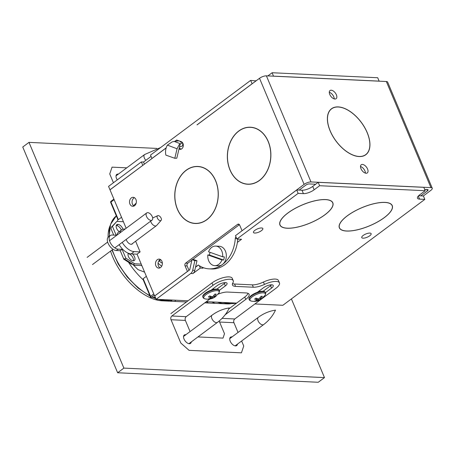 <?xml version="1.0" encoding="UTF-8"?>
<svg xmlns="http://www.w3.org/2000/svg" width="455" height="455" viewBox="0 0 455 455"><rect width="100%" height="100%" fill="white"/><g stroke="black" fill="none" stroke-linecap="round" stroke-linejoin="round"><path stroke-width="0.68" d="M121.531 217.268L118.351 219.64L117.947 219.242M136.204 203.118L133.497 205.666M144.599 272.147L137.973 269.599L132.82 264.429M143.183 278.71L150.588 296.313A0.978 0.336 157.2 0 0 150.315 296.723L143.08 279.506L143.183 278.71L146.362 276.339M154.279 295.176L151.578 297.195A0.978 0.745 92.7 0 1 151.174 297.32A0.978 0.978 0 0 1 150.315 296.723M117.862 219.52A51.011 28.005 53.3 0 0 117.396 221.431M128.503 262.228A51.011 28.005 53.3 0 0 143.223 279.842M153.762 293.947L150.588 296.313A0.978 0.535 -126.7 0 0 151.578 297.195L155.354 297.371M160.257 259.555L160.063 260.459L159.551 260.05M159.25 261.068L160.063 260.459M133.378 260.783A4.732 2.599 53.3 0 0 132.115 256.375A4.732 2.599 53.3 0 0 128.253 253.748A4.732 2.599 53.3 0 0 128.111 253.748M128.35 253.247A4.732 2.599 53.3 0 0 129.476 258.326A4.715 2.588 53.3 0 0 133.389 260.783L133.395 260.8A4.732 2.599 53.3 0 0 134.333 260.499A4.732 2.599 53.3 0 0 132.513 253.964M141.835 265.572L134.037 265.202L123.55 258.531L120.262 250.711L116.309 250.523A8.156 4.476 -126.7 0 1 108.808 244.699A8.156 4.476 -126.7 0 1 108.466 236.918L110.303 235.554A8.156 4.476 -126.7 0 1 112.214 235.03L116.162 235.218L112.453 226.402L111.276 227.284L116.833 221.403L123.402 221.716M141.209 264.082L134.646 263.775L133.463 264.656L134.037 265.202M112.453 226.402L116.833 221.403M111.276 227.284L111.037 228.763L113.699 235.099M123.55 258.531L124.619 259.031L125.802 258.15L122.099 249.34L118.146 249.152A8.156 4.476 -126.7 0 1 110.645 243.334A8.156 4.476 -126.7 0 1 110.303 235.554M122.099 249.34L120.262 250.711M133.463 264.656L124.619 259.031M134.646 263.775L125.802 258.15M122.918 229.218A4.732 2.599 53.3 0 0 118.084 224.378L118.09 224.395A4.715 2.588 53.3 0 0 116.816 224.679A4.715 2.588 53.3 0 0 116.144 226.579L116.144 226.579A4.732 2.599 53.3 0 0 119.204 231.669M121.303 230.105A4.732 2.599 53.3 0 0 116.577 225.521M118.09 224.395L116.56 225.538A4.715 2.588 53.3 0 0 116.247 225.521M158.061 263.212A43.333 23.791 53.3 0 0 161.673 266.215M162.344 263.041A4.305 2.366 -126.7 0 1 160.598 262.137L158.914 260.8M134.521 265.225A11.227 0.33 66.6 0 0 134.68 265.424L135.078 265.254M131.973 263.889L131.558 264.201L123.601 259.06L123.959 258.793M160.683 217.365A2.935 1.61 53.3 0 0 157.652 215.681A2.935 1.61 53.3 0 0 157.811 218.895A2.935 1.61 53.3 0 0 161.138 220.356A2.935 1.61 53.3 0 0 160.683 217.365M161.138 220.356L156.6 225.521A4.374 2.4 -126.7 0 1 156.395 225.708A4.374 2.4 -126.7 0 1 151.646 223.342A4.374 2.4 -126.7 0 1 150.656 221.17M291.405 298.912L324.483 377.604L318.244 382.263L117.64 372.759L22.75 147.022L28.989 142.369L156.816 148.421M324.483 377.604L123.879 368.106L117.64 372.759M230.765 303.735A48.947 26.873 -126.7 0 1 226.874 303.889L204.761 302.842M186.47 301.972L162.219 300.823A48.947 26.873 -126.7 0 1 110.565 251.08M108.08 237.277A48.947 26.873 -126.7 0 1 110.161 225.555M123.879 368.106L28.989 142.369M152.448 217.086A4.476 2.457 53.3 0 0 149.775 213.469A4.476 2.457 53.3 0 0 146.715 212.94A4.476 2.457 53.3 0 0 146.334 215.966A4.476 2.457 53.3 0 0 149.007 219.583A4.476 2.457 53.3 0 0 152.072 220.112A4.476 2.457 53.3 0 0 152.448 217.086M109.536 228.285A47.417 26.032 53.3 0 0 108.279 232.636M158.869 300.448A47.417 26.032 53.3 0 0 160.257 300.55A47.417 26.032 53.3 0 0 163.345 300.482M228.018 303.542A47.417 26.032 -126.7 0 1 224.912 303.616A47.417 26.032 -126.7 0 1 217.416 302.188M172.28 300.05A50.022 27.465 -126.7 0 1 170.227 301.204M215.101 303.331A50.022 27.465 -126.7 0 1 211.973 301.927M113.431 182.751L109.735 173.958L112.044 167.15L126.757 167.844M117.282 179.879A5.221 2.866 -126.7 0 1 116.503 178.434A5.221 2.866 -126.7 0 1 118.351 174.117M170.858 313.62L211.979 282.947A12.922 4.442 -22.8 0 1 224.235 277.413A12.922 4.442 -22.8 0 1 232.255 278.335L233.25 280.707A12.922 4.442 -22.8 0 1 232.852 282.925A12.205 4.197 -22.8 0 0 232.477 285.018A12.205 4.197 -22.8 0 0 235.554 286.388L253.338 287.23L252.343 284.858A12.205 4.197 157.2 0 0 263.451 282.049A12.922 4.442 -22.8 0 1 278.466 280.525L279.461 282.896A12.922 4.442 -22.8 0 1 276.293 288.009L234.786 318.972A2.741 2.087 -87.3 0 0 233.944 322.714L238.039 332.451M241.633 341.005L243.743 346.016L241.429 352.83L189.064 350.35L180.817 343.036L171.017 319.734A2.741 2.087 92.7 0 1 171.859 315.992L212.98 285.319A12.922 4.442 -22.8 0 1 225.236 279.785A12.922 4.442 -22.8 0 1 233.25 280.707M171.017 319.734L185.384 320.417A2.741 2.087 92.7 0 1 186.22 316.674L209.88 299.026M218.138 294.158A12.205 4.197 -22.8 0 1 227.608 292.064L246.024 292.935A12.205 4.197 -22.8 0 1 249.095 294.305A12.205 4.197 -22.8 0 1 245.745 299.407L244.744 297.035A12.205 4.197 157.2 0 0 248.055 293.344M185.384 320.417L190.076 331.576M197.959 336.927L223.013 338.116L224.503 333.72L219.589 322.038L233.944 322.714M185.862 334.721A5.221 2.866 53.3 0 0 184.019 339.038A5.221 2.866 53.3 0 0 188.182 343.457A5.221 2.866 53.3 0 0 191.254 341.933M237.453 344.122A5.221 2.866 -126.7 0 1 234.388 345.646A5.221 2.866 -126.7 0 1 230.219 341.227A5.221 2.866 -126.7 0 1 232.067 336.91M219.338 320.889A2.741 2.087 -87.3 0 0 219.589 322.038M263.451 282.049L264.446 284.421A12.922 4.442 -22.8 0 1 279.461 282.896M264.446 284.421A12.205 4.197 -22.8 0 1 253.338 287.23M232.522 283.601A12.205 4.197 157.2 0 0 234.552 284.011L252.343 284.858M216.921 289.079L224.355 283.533A6.199 2.133 157.2 0 0 225.396 282.612M211.12 290.154L217.325 285.524A6.199 2.133 157.2 0 1 223.206 282.868A6.199 2.133 157.2 0 1 227.056 283.311A6.199 2.133 157.2 0 1 225.35 285.905L219.225 290.472M263.121 291.263L270.554 285.717A6.199 2.133 -22.8 0 0 271.601 284.802M257.325 292.343L263.53 287.714A6.199 2.133 -22.8 0 1 269.411 285.058A6.199 2.133 -22.8 0 1 273.256 285.501A6.199 2.133 -22.8 0 1 271.555 288.089L265.43 292.662M225.179 314.752L245.745 299.407M228.808 308.928L244.744 297.035M218.883 293.088C219.503 291.814 219.629 290.961 219.253 290.54A8.81 3.031 -22.8 0 0 217.035 289.551A8.81 3.031 -22.8 0 0 207.52 292.343A8.81 3.031 -22.8 0 0 203.01 297.371C203.049 297.934 203.743 298.44 205.086 298.889L205.086 298.889A8.338 2.866 -22.8 0 1 206.587 294.22A8.338 2.866 -22.8 0 1 217.081 290.654A8.338 2.866 -22.8 0 1 218.883 293.088L214.896 297.115L214.447 296.842M219.253 290.54L219.048 290.062A8.81 3.031 157.2 0 0 216.83 289.073A8.81 3.031 157.2 0 0 207.315 291.865A8.81 3.031 157.2 0 0 202.805 296.887L203.01 297.371M213.85 295.534L214.254 296.87L216.142 294.152L214.874 294.095L213.003 296.461L212.144 296.768L209.721 295.932L208.407 296.91L210.83 297.746L210.813 298.093L208.316 298.986L209.584 299.049L209.579 298.651M210.147 296.131L210.813 298.093M211.427 296.592L212.081 298.156L209.584 299.049L208.316 298.986M212.081 298.156L214.675 297.251C211.689 299.032 208.492 299.578 205.086 298.889M214.254 296.87L216.057 296.233L214.743 297.212M251.291 301.079L251.291 301.079A8.338 2.866 -22.8 0 1 252.787 296.41A8.338 2.866 -22.8 0 1 263.286 292.844A8.338 2.866 -22.8 0 1 265.089 295.278L260.88 299.441C257.837 301.227 254.641 301.773 251.291 301.079C249.943 300.63 249.249 300.118 249.209 299.555A8.81 3.031 -22.8 0 1 253.719 294.533A8.81 3.031 -22.8 0 1 263.235 291.74A8.81 3.031 -22.8 0 1 265.453 292.73L265.254 292.247A8.81 3.031 157.2 0 0 263.036 291.263A8.81 3.031 157.2 0 0 253.52 294.055A8.81 3.031 157.2 0 0 249.01 299.077L249.209 299.555M260.055 297.724L260.47 298.713L262.347 296.341L261.079 296.285L259.202 298.651L258.343 298.958L255.92 298.122L254.607 299.1L257.029 299.936L257.018 300.283L254.521 301.176L255.79 301.233L259.145 300.038L258.679 298.935M260.47 298.713L260.453 299.06L262.256 298.417L259.145 300.038M260.942 299.396L260.652 299.026M260.431 298.753L259.828 297.991M255.778 300.84L255.79 301.233L254.521 301.176M256.353 298.315L257.018 300.283M261.568 227.961A5.09 1.752 157.2 0 0 256.068 229.57A5.09 1.752 157.2 0 0 253.463 232.477A5.09 1.752 157.2 0 0 254.743 233.045A5.09 1.752 157.2 0 0 260.243 231.43A5.09 1.752 157.2 0 0 262.848 228.529A5.09 1.752 157.2 0 0 261.568 227.961M369.852 233.085A5.09 1.752 157.2 0 0 364.353 234.7A5.09 1.752 157.2 0 0 361.748 237.601A5.09 1.752 157.2 0 0 363.027 238.175A5.09 1.752 157.2 0 0 368.527 236.56A5.09 1.752 157.2 0 0 371.132 233.66A5.09 1.752 157.2 0 0 369.852 233.085M177.393 209.237A28.551 21.749 -87.3 0 0 195.172 223.49A28.551 21.749 -87.3 0 0 214.874 209.681A28.551 21.749 -87.3 0 0 215.647 180.703A28.551 21.749 -87.3 0 0 197.874 166.45A28.551 21.749 -87.3 0 0 178.167 180.26A28.551 21.749 -87.3 0 0 177.393 209.237M193.056 223.121A28.551 21.749 -87.3 0 0 195.593 223.507M229.991 170.005A28.551 21.749 -87.3 0 0 247.765 184.252A28.551 21.749 -87.3 0 0 267.472 170.449A28.551 21.749 -87.3 0 0 268.245 141.465A28.551 21.749 -87.3 0 0 250.466 127.218A28.551 21.749 -87.3 0 0 230.765 141.022A28.551 21.749 -87.3 0 0 229.991 170.005M245.655 183.888A28.551 21.749 -87.3 0 0 248.191 184.269M331.212 90.209A5.09 2.793 53.3 0 0 330.023 90.534A5.09 2.793 53.3 0 0 330.233 95.391A5.09 2.793 53.3 0 0 334.92 99.019A5.09 2.793 53.3 0 0 336.108 98.695A5.09 2.793 53.3 0 0 335.898 93.838A5.09 2.793 53.3 0 0 331.212 90.209M362.413 164.437A5.09 2.793 53.3 0 0 361.224 164.767A5.09 2.793 53.3 0 0 361.435 169.618A5.09 2.793 53.3 0 0 366.121 173.253A5.09 2.793 53.3 0 0 367.31 172.923A5.09 2.793 53.3 0 0 367.1 168.071A5.09 2.793 53.3 0 0 362.413 164.437M338.23 106.902A28.682 15.749 53.3 0 0 331.519 108.739A28.682 15.749 53.3 0 0 332.719 136.096A28.682 15.749 53.3 0 0 359.103 156.56A28.682 15.749 53.3 0 0 365.814 154.717A28.682 15.749 53.3 0 0 364.614 127.366A28.682 15.749 53.3 0 0 338.23 106.902M331.991 108.563A28.682 15.749 53.3 0 0 331.092 109.081M221.79 250.978A9.788 7.456 -87.3 0 0 215.693 246.087A9.788 7.456 -87.3 0 0 208.532 251.797L222.643 256.791A9.788 7.456 -87.3 0 0 221.79 250.978M214.771 265.646A9.788 7.456 -87.3 0 0 221.938 259.942L207.821 254.948A9.788 7.456 -87.3 0 0 208.674 260.76A9.788 7.456 -87.3 0 0 214.771 265.646L218.4 265.817A9.788 7.456 -87.3 0 0 222.427 264.514A9.788 7.456 -87.3 0 0 225.424 251.149A9.788 7.456 -87.3 0 0 219.327 246.263L215.693 246.087M207.821 254.948L209.51 255.027A9.788 7.456 -87.3 0 1 210.062 252.337M129.931 204.056A4.505 3.43 -87.3 0 0 132.735 206.303A4.505 3.43 -87.3 0 0 135.846 204.124A4.505 3.43 -87.3 0 0 135.965 199.557A4.505 3.43 -87.3 0 0 133.161 197.305A4.505 3.43 -87.3 0 0 130.056 199.483A4.505 3.43 -87.3 0 0 129.931 204.056M134.02 206.047A4.505 3.43 92.7 0 1 132.468 204.176A4.505 3.43 92.7 0 1 134.413 197.686M161.946 261.358A4.505 3.43 92.7 0 1 161.821 265.925A4.505 3.43 92.7 0 1 158.715 268.103A4.505 3.43 92.7 0 1 155.911 265.856A4.505 3.43 92.7 0 1 156.031 261.284A4.505 3.43 92.7 0 1 159.142 259.111A4.505 3.43 92.7 0 1 161.946 261.358M160.393 259.486A4.505 3.43 -87.3 0 0 158.442 265.976A4.505 3.43 -87.3 0 0 159.995 267.847M325.604 199.569A28.682 9.868 157.2 0 0 294.624 208.663A28.682 9.868 157.2 0 0 279.944 225.02A28.682 9.868 157.2 0 0 287.173 228.239A28.682 9.868 157.2 0 0 318.147 219.145A28.682 9.868 157.2 0 0 332.827 202.788A28.682 9.868 157.2 0 0 325.604 199.569M287.259 228.177A28.551 9.822 157.2 0 0 318.096 219.122A28.551 9.822 157.2 0 0 332.707 202.839A28.551 9.822 157.2 0 0 325.513 199.637A28.551 9.822 157.2 0 0 294.681 208.691A28.551 9.822 157.2 0 0 280.064 224.969A28.551 9.822 157.2 0 0 287.259 228.177M385.021 202.384A28.682 9.868 157.2 0 0 354.047 211.478A28.682 9.868 157.2 0 0 339.367 227.836A28.682 9.868 157.2 0 0 346.591 231.055A28.682 9.868 157.2 0 0 377.57 221.96A28.682 9.868 157.2 0 0 392.25 205.603A28.682 9.868 157.2 0 0 385.021 202.384M346.682 230.986A28.551 9.822 157.2 0 0 377.513 221.938A28.551 9.822 157.2 0 0 392.13 205.654A28.551 9.822 157.2 0 0 384.936 202.452A28.551 9.822 157.2 0 0 354.098 211.501A28.551 9.822 157.2 0 0 339.487 227.784A28.551 9.822 157.2 0 0 346.682 230.986M392.017 205.393A28.682 9.868 157.2 0 0 391.96 205.063M332.599 202.577A28.682 9.868 157.2 0 0 332.537 202.248M166.155 147.943L110.002 189.837L126.154 228.274M182.688 142.916L179.242 144.565L180.061 144.531L176.796 158.215L174.794 158.283L165.87 155.127L165.774 154.615A10.926 8.321 92.7 0 1 167.406 145.122L172.178 141.886L174.959 141.3L176.654 140.038L181.192 141.647A3.913 2.98 92.7 0 1 183.285 146.004A3.913 2.98 92.7 0 1 180.163 149.337A3.913 2.98 92.7 0 1 179.498 149.206L178.986 149.024M179.156 148.307L181.34 149.081M221.938 259.942L223.627 260.021L209.51 255.027M223.627 260.021A9.788 7.456 -87.3 0 0 224.332 256.87L222.643 256.791M196.964 260.743L194.103 259.731L191.993 259.629L194.854 260.641L196.964 260.743L195.553 267.051L198.283 265.009A32.555 24.803 -87.3 0 0 209.038 268.854A32.555 24.803 -87.3 0 0 222.427 264.514A32.555 24.803 -87.3 0 0 235.298 238.42A2.025 1.541 92.7 0 1 235.997 236.884M188.051 300.795L156.162 299.288L190.77 273.466A5.221 3.976 -87.3 0 0 192.687 270.298L194.854 260.641M192.687 270.298L194.803 270.395L195.553 267.051M194.803 270.395A5.221 3.976 92.7 0 1 192.886 273.563L190.77 273.466M199.324 265.709L200.319 268.086L192.886 273.563M191.993 259.629L189.712 269.804L154.734 295.898L156.162 299.288M310.992 181.937A5.221 1.797 157.2 0 0 304.116 184.383L259.521 78.294A5.221 1.797 -22.8 0 1 266.397 75.843L310.992 181.937L430.936 187.614L386.34 81.525A5.221 1.797 -22.8 0 1 387.654 82.11L432.25 188.199A5.221 1.797 157.2 0 0 430.936 187.614M365.371 155.03A28.682 15.749 53.3 0 0 366.121 154.313M360.491 166.513A5.09 2.793 -126.7 0 1 365.422 173.133M299.151 190.099L305.777 185.157A2.611 0.899 -22.8 0 1 309.218 183.934L315.645 184.235M209.038 268.854L211.575 268.973A32.555 24.803 -87.3 0 0 237.396 242.373L241.554 239.267L236.907 239.051L298.133 193.375L303.411 193.625L301.989 190.236L296.711 189.985L298.133 193.375M202.401 267.324L202.771 268.2L203.413 267.722M202.771 268.2L200.319 268.086M237.794 239.091A32.555 24.803 92.7 0 1 237.396 242.373M296.711 189.985L235.48 235.662L236.907 239.051M301.989 190.236A8.156 2.804 157.2 0 0 312.733 186.408L314.155 189.798A8.156 2.804 -22.8 0 1 303.411 193.625M314.155 189.798L319.62 185.72L425.203 190.719L423.781 187.329L318.199 182.33L312.733 186.408M318.199 182.33L319.62 185.72M425.203 190.719L419.738 194.797A8.156 2.804 -22.8 0 0 417.497 198.209A8.156 2.804 -22.8 0 0 419.555 199.125L424.834 199.375L282.856 305.288L254.902 303.963M418.606 195.758L423.406 195.986L424.834 199.375M423.315 195.98L430.817 190.383A5.221 1.797 157.2 0 0 432.25 188.199M174.959 141.3L178.889 140.828M179.242 144.565L177.063 148.779L174.794 158.283M181.221 141.653L180.328 141.977L182.466 142.597M180.061 144.531L179.532 147.045L182.398 145.992L182.944 143.405M252.161 83.788L250.642 80.393L150.514 155.087L151.942 158.476L166.183 147.847M256.029 80.899L250.642 80.393M255.92 80.643A8.156 2.804 157.2 0 0 256.364 80.649M273.483 76.178L272.13 72.737L267.87 75.917M273.552 76.127L379.134 81.126L377.713 77.737L272.13 72.737M142.768 165.319L141.34 161.929L108.552 186.391L109.974 189.78L142.859 165.324M144.428 164.153L143.535 162.031L141.34 161.929M151.077 156.412L143.535 162.031M197.072 124.88L252.064 83.783M181.818 142.409L182.262 142.358M420.778 195.86L427.41 190.918L426.813 189.502M424.646 189.399L427.467 189.53A2.611 0.899 -22.8 0 1 428.127 189.826A2.611 0.899 -22.8 0 1 427.41 190.918M329.284 92.285A5.09 2.793 -126.7 0 1 334.22 98.9M386.34 81.525L266.397 75.843M242.128 230.702L304.116 184.383M242.037 230.696L239.683 225.106A2.025 1.541 92.7 0 0 238.426 224.093A2.025 1.541 92.7 0 0 237.595 224.366L185.651 263.109L187.767 263.212A2.025 1.541 -87.3 0 0 187.147 265.97L188.984 270.344M187.477 271.47L185.037 265.874A2.025 1.541 92.7 0 1 185.651 263.109M239.432 224.668L192.533 259.657M191.874 260.146L187.767 263.212M154.751 295.932L187.386 271.464M119.875 232.96A13.053 7.166 -126.7 0 1 121.633 229.855A13.053 7.166 -126.7 0 1 124.693 229.019L125.131 229.041M135.618 241.213L140.106 251.899L137.046 254.18L131.131 253.901A13.053 7.166 -126.7 0 1 119.165 244.659M116.816 235.246A13.053 7.166 -126.7 0 1 118.573 232.141L121.633 229.855M140.106 251.899L134.191 251.615A13.053 7.166 -126.7 0 1 122.224 242.379M132.655 243.419A4.601 2.525 -126.7 0 1 131.114 244.301A4.601 2.525 -126.7 0 1 126.194 239.415M250.893 127.241A28.551 21.749 -87.3 0 0 248.328 127.383M198.295 166.479A28.551 21.749 -87.3 0 0 195.735 166.621M154.598 295.926L137.046 254.18M259.521 78.294L196.981 124.875M195.513 267.221L198.05 265.328A2.025 1.541 92.7 0 0 198.34 265.049M214.072 289.329A4.505 1.547 157.2 0 0 212.951 288.851A4.505 1.547 157.2 0 0 212.872 288.851M260.271 291.518A4.505 1.547 157.2 0 0 259.151 291.041A4.505 1.547 157.2 0 0 259.071 291.035M236.623 303.098L206.343 301.665M268.16 141.533A28.42 21.652 -87.3 0 0 250.46 127.343A28.42 21.652 -87.3 0 0 230.85 141.09A28.42 21.652 -87.3 0 0 230.076 169.937A28.42 21.652 -87.3 0 0 247.776 184.121A28.42 21.652 -87.3 0 0 267.386 170.38A28.42 21.652 -87.3 0 0 268.16 141.533M253.424 127.622A28.42 21.652 -87.3 0 0 251.308 127.389L250.46 127.343M247.776 184.121L248.618 184.167A28.42 21.652 -87.3 0 0 250.75 184.127M215.562 180.766A28.42 21.652 -87.3 0 0 197.868 166.581A28.42 21.652 -87.3 0 0 178.252 180.328A28.42 21.652 -87.3 0 0 177.484 209.175A28.42 21.652 -87.3 0 0 195.178 223.359A28.42 21.652 -87.3 0 0 214.794 209.618A28.42 21.652 -87.3 0 0 215.562 180.766M200.831 166.86A28.42 21.652 -87.3 0 0 198.71 166.621L197.868 166.581M195.178 223.359L196.02 223.399A28.42 21.652 -87.3 0 0 198.152 223.365M359.058 156.446A28.551 15.675 53.3 0 0 365.74 154.615A28.551 15.675 53.3 0 0 364.54 127.383A28.551 15.675 53.3 0 0 338.275 107.016A28.551 15.675 53.3 0 0 331.593 108.847A28.551 15.675 53.3 0 0 332.793 136.079A28.551 15.675 53.3 0 0 359.058 156.446M364.466 155.547A28.551 15.675 53.3 0 0 364.864 155.269L365.74 154.615M331.593 108.847L330.722 109.496A28.551 15.675 53.3 0 0 330.336 109.797M114.131 199.66L110.952 202.031L118.351 219.64M110.684 202.441A0.978 0.336 -22.8 0 1 110.952 202.031A0.978 0.535 -126.7 0 1 111.003 201.275A0.978 0.978 0 0 0 110.684 202.441L117.919 219.663M159.125 299.424A50.937 27.965 53.3 0 0 165.683 300.516A50.937 27.965 53.3 0 0 171.569 300.016M109.16 236.407L110.554 224.309L116.326 215.875A50.937 27.965 53.3 0 0 109.427 236.202M112.271 249.801A50.937 27.965 53.3 0 0 149.86 295.642M153.17 297.269A50.937 27.965 53.3 0 0 155.758 298.332M223.826 302.49A50.937 27.965 53.3 0 0 230.378 303.576A50.937 27.965 53.3 0 0 236.27 303.081M116.309 250.523L118.146 249.152M175.556 300.203A54.071 29.683 -126.7 0 1 174.896 301.426M206.229 301.75A50.022 27.465 53.3 0 0 208.515 303.019M212.98 285.319L211.979 282.947M171.859 315.992L186.22 316.674M222.051 318.369L234.786 318.972M234.552 284.011L235.554 286.388M225.35 285.905L224.355 283.533M271.555 288.089L270.554 285.717M212.94 297.849L212.479 296.751M257.627 298.781L258.286 300.34M180.834 149.268L179.498 149.206M236.668 238.488L235.298 238.42M418.281 196.099L419.555 199.125M174.174 141.397L180.396 143.752M177.063 148.779L167.406 145.122M239.228 224.44L237.595 224.366M187.147 265.97L185.037 265.874M134.191 251.615L131.131 253.901M145.856 160.308A4.505 2.474 -126.7 0 1 144.36 158.016A4.505 2.474 -126.7 0 1 144.582 154.546L160.649 147.522M212.093 315.15C217.433 311.243 223.16 308.843 229.274 307.95C226.681 313.558 222.745 318.363 217.479 322.367A4.505 2.474 -126.7 0 1 211.876 318.619A4.505 2.474 -126.7 0 1 212.093 315.15L183.541 336.45M258.298 317.34C263.638 313.432 269.366 311.032 275.48 310.139C272.881 315.747 268.95 320.553 263.684 324.557A4.505 2.474 -126.7 0 1 258.076 320.809A4.505 2.474 -126.7 0 1 258.298 317.34L229.741 338.639M111.003 201.275L113.898 199.114M171.751 300.027L165.279 300.641L158.044 299.373M155.906 298.685L152.323 297.229M150.065 296.131L138.206 288.129L127.212 277.015L118.163 263.894L111.947 250.045M236.452 303.087L229.98 303.707L222.74 302.438M157.652 215.681L152.67 217.973M131.501 244.284L156.395 225.708M146.715 212.94L109.49 240.706M107.653 242.077L87.127 257.388M152.072 220.112L114.825 247.895M112.988 249.266L92.479 264.565M170.733 301.227L172.308 300.05M210.312 296.199L211.006 297.849M213.657 295.767L214.1 296.825M265.453 292.73C265.828 293.151 265.709 293.998 265.089 295.278M256.512 298.383L257.206 300.038M332.707 202.839L332.343 201.975M392.13 205.654L391.766 204.79M339.487 227.784L339.123 226.914M280.064 224.969L279.7 224.105M144.582 154.546L116.025 175.852M217.479 322.367L188.922 343.673M263.684 324.557L235.121 345.863"/></g></svg>
